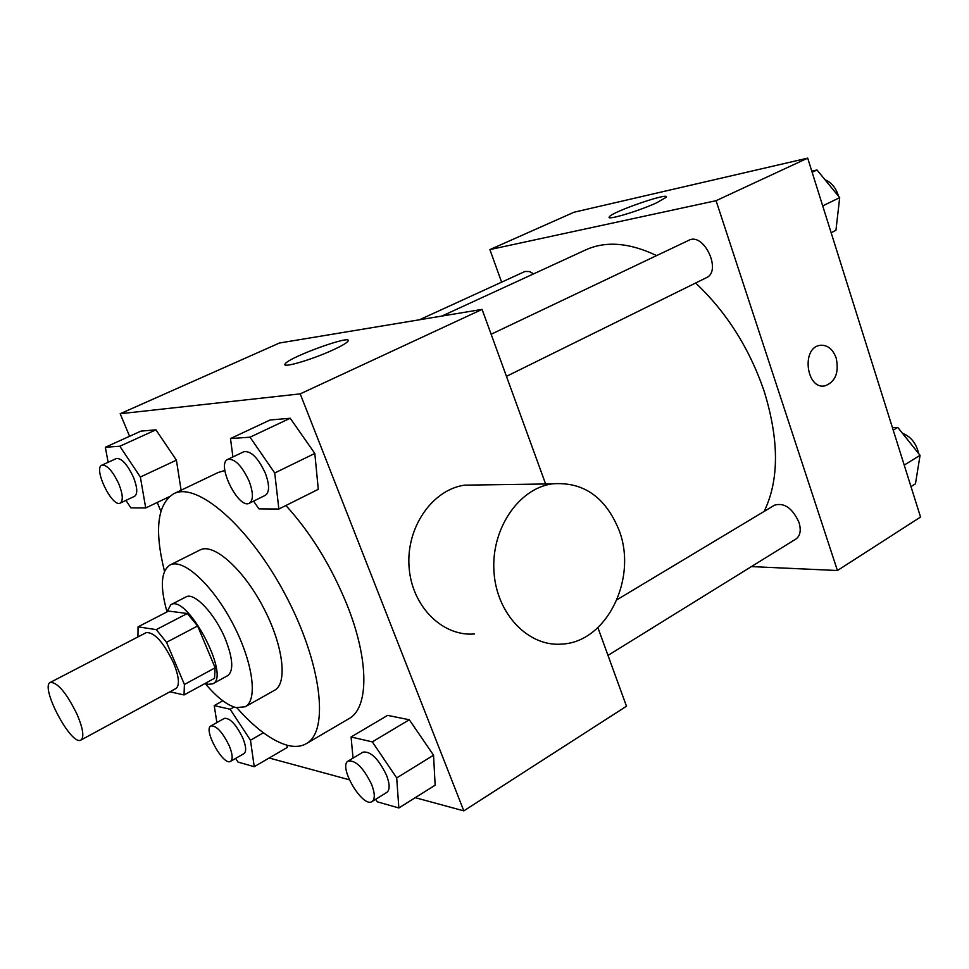 <?xml version="1.0" encoding="UTF-8"?>
<svg xmlns="http://www.w3.org/2000/svg" width="969" height="969" viewBox="0 0 969 969"><rect width="100%" height="100%" fill="white"/><g stroke="black" fill="none" stroke-linecap="round" stroke-linejoin="round"><path stroke-width="1.45" d="M77.181 714.577C83.068 728.664 84.327 737.143 80.96 740.025C71.488 746.687 39.547 686.488 50.364 682.37C57.655 682.346 66.595 693.077 77.181 714.577M50.364 682.37L146.222 632.624C154.374 632.042 163.507 642.205 173.645 663.099C179.12 676.883 179.871 685.362 175.898 688.547L80.96 740.025M138.058 626.834L168.618 611.076L187.308 613.51L156.263 629.632L138.058 626.834L137.937 636.924M169.926 691.781L184.025 694.955L184.413 684.465L166.535 642.314L156.263 629.632M184.413 684.465L215.142 667.798L214.512 678.312L184.025 694.955M215.142 667.798L197.615 625.986L166.535 642.314M187.308 613.51L197.615 625.986M205.295 683.351L208.19 684.332L212.756 683.835C231.167 676.737 186.981 593.476 170.786 604.741L166.898 611.96M170.786 604.741L185.939 596.952C194.115 591.647 215.263 614.019 225.498 639.419C233.008 658.872 233.747 670.948 227.691 675.659L212.756 683.835M205.137 683.436C216.656 697.196 227.025 705.262 236.218 707.649L245.242 706.74C258.238 700.09 252.812 661.161 232.33 622.764C212.029 584.295 182.838 557.962 170.035 565C160.963 571.007 159.933 586.548 166.947 611.621M245.242 706.74L274.53 690.303C287.999 683.375 283.166 644.542 262.89 606.558C242.795 568.464 213.35 542.688 200.074 549.956L170.035 565M236.884 707.782C255.259 728.494 272.156 741.019 287.587 745.367C294.842 747.196 301.068 746.639 306.265 743.659C329.63 731.45 321.708 662.953 285.31 594.663C249.178 526.228 196.889 481.266 173.681 493.766C157.305 504.146 154.241 530.007 164.488 571.335M173.681 493.766L218.207 472.484L224.869 470.498M285.903 505.503C310.746 532.793 331.083 565.823 346.926 604.583C369.431 660.483 368.898 708.169 348.852 718.732L306.265 743.659M287.296 747.426L287.03 745.222L287.296 747.426L254.229 766.697L250.474 740.219L230.137 709.247L214.222 705.602L216.874 722.571M125.934 500.379L130.888 507.865L145.713 507.974L140.36 477.014L176.406 460.166L181.106 490.217L176.406 460.166L155.936 429.836L140.965 431.12L105.342 447.254L108.14 462.31M415.241 797.681L463.824 810.871L300.22 393.874L120.18 413.739L129.592 436.268M157.232 502.475L160.866 511.172M269.152 758L349.288 779.766M375.609 799.34L377.268 801.799L398.853 807.964L435.142 785.193L433.555 755.202L409.293 719.749L387.576 715.376L351.081 736.997L353.031 758.133M253.587 501.106L258.893 508.87L278.866 509.028L318.28 489.309L314.816 453.444L290.215 418.257L270.085 419.989L230.489 438.557L232.911 456.944M597.897 627.646L626.483 706.231L463.824 810.871M545.62 483.979L482.09 309.39L279.46 343.014L120.18 413.739M482.09 309.39L300.22 393.874M332.706 350.075C311.352 359.947 280.853 368.729 285.201 363.859C288.932 357.149 354.073 333.663 347.919 341.282C346.454 343.159 341.391 346.078 332.706 350.075M474.544 633.944C442.348 636.839 411.595 606.146 409.051 566.78C406.108 527.451 432.222 489.817 464.442 485.154L479.376 484.936M619.058 530.213C637.735 578.19 607.078 641.757 562.359 644.058C528.808 647.316 496.637 614.358 493.984 571.892C490.908 529.486 518.233 488.897 551.821 483.894C582.999 481.327 605.407 496.77 619.058 530.213M695.621 283.021C726.532 312.127 749.376 348.21 764.166 391.258C779.233 440.168 779.233 480.224 764.153 511.414M441.973 316.039L585.724 249.881C605.855 240.748 629.499 242.65 656.643 255.598M506.46 376.347L706.389 277.703C722.196 271.15 703.809 231.979 688.814 240.3L491.138 334.244M617.047 599.702L774.546 505.176C784.26 502.378 792.412 508.107 799.001 522.376C801.315 530.285 800.285 535.845 795.912 539.03L607.999 655.407M419.383 319.794L524.968 271.477L529.462 271.55L533.677 273.839M751.399 566.599L837.422 570.523L716.067 200.692L489.89 249.59L501.603 282.149M489.89 249.59L574.048 212.223L807.686 158.129L920.55 517.046L837.422 570.523M807.686 158.129L716.067 200.692M656.655 202.8C638.547 211.206 605.649 220.92 609.307 216.874C611.463 211.981 670.681 191.547 666.212 197.276L656.655 202.8M820.804 345.23C827.853 345.073 832.977 349.361 836.186 358.082C839.166 372.568 835.46 381.822 825.067 385.819C806.462 390.192 800.975 348.004 819.847 345.376C827.296 344.625 832.734 348.864 836.199 358.082C839.154 372.568 835.448 381.822 825.055 385.819L824.122 385.953M831.148 232.717L835.944 230.319L839.687 197.628L817.012 169.987L811.78 171.15M839.687 197.628L822.705 205.9M817.012 169.987L812.143 172.276M825.007 179.725C831.148 182.305 835.52 187.368 838.137 194.926L838.488 196.15M839.275 201.286L838.524 207.838M910.981 486.608L915.463 483.797L920.065 455.321L897.779 427.414L892.449 427.668M920.065 455.321L904.21 465.096M897.779 427.414L893.224 430.139M902.502 433.337C909.625 436.038 914.663 441.476 917.595 449.64L918.418 453.262M278.866 509.028L274.724 472.981L250.038 437.189L230.489 438.557M227.751 459.403L243.934 451.711C251.044 450.706 258.178 457.889 265.361 473.26C269.6 484.888 269.6 492.24 265.385 495.292L249.348 503.202C238.568 509.706 215.942 463.885 227.751 459.403C234.764 458.458 241.887 465.701 249.118 481.145C253.418 492.833 253.49 500.186 249.348 503.202M318.28 489.309L314.816 453.444L274.724 472.981M314.816 453.444L290.215 418.257L250.038 437.189M290.215 418.257L270.085 419.989M140.36 477.014L119.817 446.237L105.342 447.254M101.842 465.181L116.365 458.543C121.622 458.046 127.314 464.272 133.443 477.22C137.404 487.504 137.804 493.851 134.63 496.273L120.229 503.081C112.259 507.889 93.012 468.257 101.842 465.181C107.026 464.732 112.695 471.019 118.872 484.015C122.881 494.335 123.342 500.694 120.229 503.081M169.175 496.758L145.713 507.974M176.406 460.166L155.936 429.836L119.817 446.237M155.936 429.836L140.965 431.12M398.853 807.964L396.696 777.925L372.326 741.879L351.081 736.997M348.174 761.04L363.036 752.126C370.679 751.084 378.516 758.8 386.546 775.309C389.889 784.187 389.986 789.88 386.873 792.363L372.084 801.52C362.769 808.437 337.781 766.067 348.174 761.04C355.708 760.071 363.532 767.884 371.624 784.466C374.991 793.381 375.148 799.062 372.084 801.52M435.142 785.193L433.555 755.202L396.696 777.925M433.555 755.202L409.293 719.749L372.326 741.879M409.293 719.749L387.576 715.376M235.637 758.424L238.023 762.082L254.229 766.697M210.891 725.926L224.396 718.356C230.028 717.872 236.194 724.509 242.904 738.269C246.138 746.469 246.501 751.581 244.006 753.591L230.586 761.331C223.5 766.431 202.909 729.378 210.891 725.926C216.45 725.502 222.604 732.201 229.35 746.009C232.621 754.245 233.02 759.345 230.586 761.331M263.423 732.794L250.474 740.219M234.074 707.043L230.137 709.247M222.834 700.817L214.222 705.602M464.442 485.154L551.821 483.894M285.685 365.083L285.201 363.859M609.562 217.613L609.307 216.874"/></g></svg>
